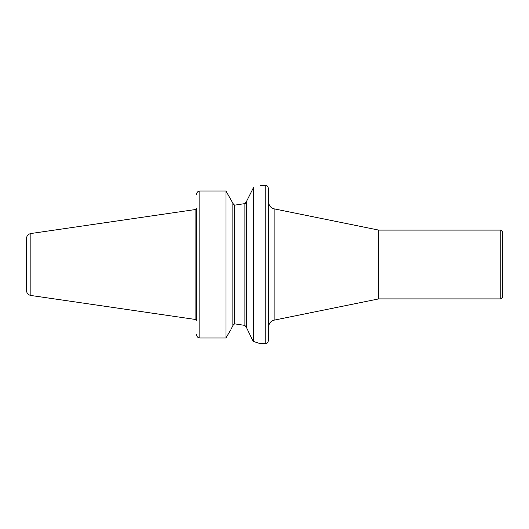 <?xml version="1.0" encoding="UTF-8"?>
<svg xmlns="http://www.w3.org/2000/svg" width="529" height="529" viewBox="0 0 529 529"><rect width="100%" height="100%" fill="white"/><g stroke="black" fill="none" stroke-linecap="round" stroke-linejoin="round"><path stroke-width="0.79" d="M274.141 208.856L378.711 230.102L378.711 298.898L274.141 320.144L274.141 208.856C270.709 207.917 268.871 205.669 268.626 202.118M260.03 185.381L265.188 185.381C266.206 186.043 266.993 184.118 268.626 188.82L268.626 340.18C266.993 344.882 266.206 342.957 265.188 343.619L260.03 343.619L253.49 341.436L252.505 340.035L253.49 341.436L253.49 187.564C262.172 184.714 262.172 184.714 253.49 187.564L246.613 201.212L246.613 327.788L252.505 340.035M378.711 230.102L500.831 230.102L500.831 298.898L378.711 298.898M502.55 291.34L502.55 231.821L502.55 297.179L500.831 298.898M196.451 334.93C196.986 336.907 198.117 337.925 199.83 337.998C198.117 337.925 196.986 336.907 196.451 334.93L196.385 334.229L196.451 334.93M196.385 320.574L196.385 208.426M231.53 200.756L232.853 203.222L232.853 325.778L231.53 328.244M196.451 194.07L196.385 194.771L196.451 194.07C196.986 192.093 198.117 191.075 199.83 191.002C198.117 191.075 196.986 192.093 196.451 194.07M230.618 329.964L225.969 337.998L199.83 337.998L199.83 191.002L225.969 191.002L225.969 337.998M232.853 203.222L225.969 191.002M246.593 327.391L246.521 327.041M246.316 326.558L246.097 326.221M246.607 201.456L244.894 203.599L234.572 205.166L244.894 203.599L244.894 325.401L234.572 323.834L244.894 325.401L246.613 327.656M234.433 323.834L234.023 323.9M232.853 325.527L234.572 323.834L234.572 205.166L232.853 203.361M244.92 203.592L245.43 203.381M246.329 202.422L246.521 201.959M232.859 203.546L232.952 203.982M233.071 204.273L233.309 204.624M26.45 240.417L26.45 288.583L26.45 240.417M30.867 233.527C28.136 234.135 26.662 235.841 26.45 238.632L26.45 290.368C26.662 293.159 28.136 294.865 30.867 295.473L195.882 319.536L195.882 209.464L30.867 233.527L30.867 295.473M195.882 209.464L195.882 319.536M196.378 319.516L195.994 319.516L195.994 209.484L196.378 209.484L196.378 319.516L196.722 319.86M265.188 185.381L265.188 343.619M274.141 320.144C270.709 321.083 268.871 323.331 268.626 326.882M500.831 230.102L502.55 231.821M196.378 209.484L196.722 209.14"/></g></svg>
